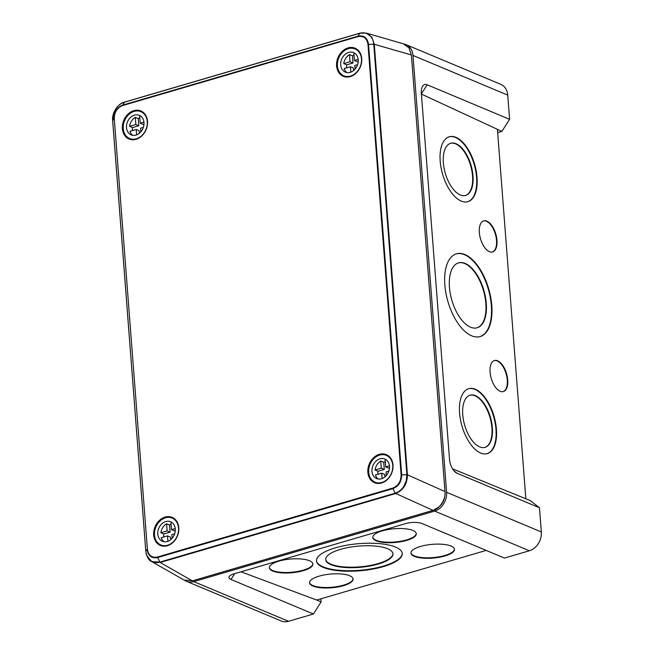 <?xml version="1.0" encoding="UTF-8"?>
<svg xmlns="http://www.w3.org/2000/svg" width="654" height="654" viewBox="0 0 654 654"><rect width="100%" height="100%" fill="white"/><g stroke="black" fill="none" stroke-linecap="round" stroke-linejoin="round"><path stroke-width="0.98" d="M458.405 262.908A33.763 16.759 -105.9 0 1 485.84 303.497A33.763 16.759 -105.9 0 1 476.889 327.85M486.282 303.374A33.763 16.759 -105.9 0 1 477.109 327.793A33.763 16.759 -105.9 0 1 449.453 287.261A33.763 16.759 -105.9 0 1 458.626 262.843A33.763 16.759 -105.9 0 1 486.282 303.374M469.915 395.253A27.141 13.472 -105.9 0 1 491.922 427.896A27.141 13.472 -105.9 0 1 484.769 447.459M492.364 427.765A27.141 13.472 -105.9 0 1 484.99 447.393A27.141 13.472 -105.9 0 1 462.754 414.816A27.141 13.472 -105.9 0 1 470.136 395.179A27.141 13.472 -105.9 0 1 492.364 427.765M450.524 143.3A27.141 13.472 -105.9 0 1 472.54 175.951A27.141 13.472 -105.9 0 1 465.378 195.513M472.981 175.82A27.141 13.472 -105.9 0 1 465.599 195.448A27.141 13.472 -105.9 0 1 443.371 162.862A27.141 13.472 -105.9 0 1 450.745 143.234A27.141 13.472 -105.9 0 1 472.981 175.82M494.269 360.575A16.154 8.02 -105.9 0 1 507.275 380.023A16.154 8.02 -105.9 0 1 503.098 391.64M507.717 379.9A16.154 8.02 -105.9 0 1 503.327 391.582A16.154 8.02 -105.9 0 1 490.091 372.191A16.154 8.02 -105.9 0 1 494.481 360.509A16.154 8.02 -105.9 0 1 507.717 379.9M468.542 388.754A33.763 16.759 -105.9 0 1 495.977 429.351A33.763 16.759 -105.9 0 1 487.017 453.696M496.419 429.22A33.763 16.759 -105.9 0 1 487.238 453.639A33.763 16.759 -105.9 0 1 459.59 413.107A33.763 16.759 -105.9 0 1 468.763 388.689A33.763 16.759 -105.9 0 1 496.419 429.22M483.519 220.946A16.154 8.02 -105.9 0 1 496.525 240.394A16.154 8.02 -105.9 0 1 492.356 252.003M496.966 240.271A16.154 8.02 -105.9 0 1 492.585 251.953A16.154 8.02 -105.9 0 1 479.349 232.554A16.154 8.02 -105.9 0 1 483.739 220.872A16.154 8.02 -105.9 0 1 496.966 240.271M456.312 253.866A43.033 21.353 -105.9 0 1 491.334 305.59A43.033 21.353 -105.9 0 1 479.864 336.638M491.775 305.459A43.033 21.353 -105.9 0 1 480.085 336.581A43.033 21.353 -105.9 0 1 444.843 284.923A43.033 21.353 -105.9 0 1 456.533 253.801A43.033 21.353 -105.9 0 1 491.775 305.459M449.159 136.809A33.763 16.759 -105.9 0 1 476.586 177.406A33.763 16.759 -105.9 0 1 467.635 201.751M477.028 177.275A33.763 16.759 -105.9 0 1 467.855 201.694A33.763 16.759 -105.9 0 1 440.199 161.162A33.763 16.759 -105.9 0 1 449.38 136.743A33.763 16.759 -105.9 0 1 477.028 177.275M325.684 559.391A33.763 10.636 175 0 0 344.282 566.944A33.763 10.636 175 0 0 378.151 563.576A33.763 10.636 175 0 0 392.94 553.546M378.192 564.075A33.763 10.636 175 0 0 392.972 553.791A33.763 10.636 175 0 0 374.701 546.025A33.763 10.636 175 0 0 340.481 549.36A33.763 10.636 175 0 0 325.7 559.644A33.763 10.636 175 0 0 343.971 567.41A33.763 10.636 175 0 0 378.192 564.075M372.755 537.261A21.844 6.883 175 0 0 384.895 542.068A21.844 6.883 175 0 0 406.69 539.877A21.844 6.883 175 0 0 416.255 533.476M406.731 540.384A21.844 6.883 175 0 0 416.296 533.721A21.844 6.883 175 0 0 404.474 528.694A21.844 6.883 175 0 0 382.328 530.852A21.844 6.883 175 0 0 372.764 537.506A21.844 6.883 175 0 0 384.585 542.534A21.844 6.883 175 0 0 406.731 540.384M410.941 552.851A21.844 6.883 175 0 0 423.081 557.658A21.844 6.883 175 0 0 444.867 555.475A21.844 6.883 175 0 0 454.44 549.074M444.916 555.974A21.844 6.883 175 0 0 454.481 549.319A21.844 6.883 175 0 0 442.66 544.291A21.844 6.883 175 0 0 420.514 546.45A21.844 6.883 175 0 0 410.949 553.104A21.844 6.883 175 0 0 422.77 558.132A21.844 6.883 175 0 0 444.916 555.974M309.555 582.542A21.844 6.883 175 0 0 321.694 587.349A21.844 6.883 175 0 0 343.489 585.166A21.844 6.883 175 0 0 353.054 578.757M343.53 585.665A21.844 6.883 175 0 0 353.095 579.011A21.844 6.883 175 0 0 341.274 573.983A21.844 6.883 175 0 0 319.127 576.141A21.844 6.883 175 0 0 309.563 582.796A21.844 6.883 175 0 0 321.384 587.823A21.844 6.883 175 0 0 343.53 585.665M269.35 567.541A21.844 6.883 175 0 0 281.49 572.348A21.844 6.883 175 0 0 303.284 570.157A21.844 6.883 175 0 0 312.849 563.756M303.325 570.664A21.844 6.883 175 0 0 312.89 564.01A21.844 6.883 175 0 0 301.069 558.982A21.844 6.883 175 0 0 278.923 561.132A21.844 6.883 175 0 0 269.358 567.786A21.844 6.883 175 0 0 281.179 572.822A21.844 6.883 175 0 0 303.325 570.664M316.495 560.699A43.033 13.554 175 0 0 340.105 570.378A43.033 13.554 175 0 0 383.367 566.102A43.033 13.554 175 0 0 402.218 553.243M383.416 566.601A43.033 13.554 175 0 0 402.251 553.488A43.033 13.554 175 0 0 378.96 543.588A43.033 13.554 175 0 0 335.347 547.839A43.033 13.554 175 0 0 316.511 560.944A43.033 13.554 175 0 0 339.794 570.852A43.033 13.554 175 0 0 383.416 566.601M497.62 131.961L498.601 132.37L501.88 131.405L509.58 119.306L507.725 95.116A15.892 12.63 -67.3 0 0 500.743 84.301L406.003 44.627A15.892 12.63 -67.3 0 0 404.164 44.055M501.88 131.405L421.405 94.07M184.771 580.4A15.892 12.63 -67.3 0 0 186.48 581.316L281.212 620.998A15.892 12.63 -67.3 0 0 288.504 621.3L313.421 614L321.122 601.901L320.885 598.802M321.122 601.901L316.675 600.037L486.167 550.406M452.543 468.82L530.288 500.621L539.476 507.782L541.332 531.964A15.892 12.63 112.7 0 1 529.372 550.766L504.455 558.066L422.018 523.535A11.919 3.916 175.6 0 0 405.513 523.625L234.148 573.803A11.919 3.916 175.6 0 0 229.579 576.092A11.919 3.916 175.6 0 0 230.985 579.477L313.421 614M509.58 119.306L427.152 84.783A11.919 6.082 73.7 0 0 421.855 87.808A11.919 6.082 73.7 0 0 421.339 93.203L449.502 459.239A11.919 6.082 73.7 0 0 455.413 472.253A11.919 6.082 73.7 0 0 457.04 473.259L539.476 507.782M241.007 571.8L316.675 600.037M186.48 581.316A15.892 12.63 -67.3 0 0 193.764 581.619L434.632 511.093A15.892 12.63 -67.3 0 0 446.6 492.29L412.985 55.443A15.892 12.63 -67.3 0 0 406.003 44.627M525.841 498.757L497.432 129.549M360.043 33.182L366.183 33.084L371.75 37.082L374.292 44.284L373.769 44.235C373.328 40.098 371.791 36.992 369.15 34.932C367 33.141 362.995 32.144 359.741 33.305L358.04 36.174C363.951 35.112 367.45 37.842 368.537 44.358L401.662 474.845C401.597 481.696 398.662 486.298 392.858 488.669L157.573 557.576C151.663 558.63 148.164 555.908 147.076 549.393L145.809 551.175C146.194 555.287 147.706 558.377 150.338 560.445C152.496 562.236 156.527 563.241 159.838 562.105L151.728 561.623L146.774 555.548M357.967 36.632L122.674 105.531C117.131 107.787 114.327 112.186 114.278 118.734L147.403 549.221C148.433 555.442 151.777 558.042 157.418 557.028L159.838 562.105L395.13 493.206L392.711 488.121C398.261 485.865 401.057 481.467 401.106 474.927L367.981 44.439C366.951 38.21 363.608 35.61 357.967 36.632L358.04 36.174L122.756 105.081C116.943 107.444 114.009 112.055 113.951 118.905L112.692 120.688L145.809 551.175M433.046 510.365L395.13 493.206C398.736 492.021 401.646 489.691 403.861 486.216L406.306 480.641L406.894 474.722L407.417 474.804C407.27 484.066 403.289 490.328 395.474 493.582L160.148 562.489L192.366 580.842L433.046 510.365C439.586 509.131 446.142 498.822 444.99 491.587L411.391 54.961L409.044 47.971L403.33 43.777L366.183 33.084L359.896 33.174L124.587 102.081C117.998 103.397 111.556 113.207 112.668 120.753L145.793 551.248C146.839 557.061 148.818 560.511 151.728 561.614L183.995 580L192.366 580.842M124.726 102.089L124.448 102.204C120.786 103.365 117.843 105.678 115.619 109.153L113.207 114.744L112.692 120.688M401.106 474.927L406.894 474.722L373.769 44.235L367.981 44.439M359.741 33.305L124.448 102.204L122.674 105.531M445.031 492.241L445.072 492.756C445.006 500.964 441.491 506.49 434.518 509.335M133.849 110.64A15.23 12.099 -67.3 0 0 122.576 124.546A15.23 12.099 -67.3 0 0 129.198 139.073A15.23 12.099 -67.3 0 0 136.057 139.31A15.23 12.099 -67.3 0 0 147.305 125.576A15.23 12.099 -67.3 0 0 140.962 110.984A15.23 12.099 -67.3 0 0 133.849 110.64M165.127 517.069A15.23 12.099 -67.3 0 0 153.845 530.966A15.23 12.099 -67.3 0 0 160.475 545.501A15.23 12.099 -67.3 0 0 167.334 545.738A15.23 12.099 -67.3 0 0 178.583 532.004A15.23 12.099 -67.3 0 0 172.239 517.412A15.23 12.099 -67.3 0 0 165.127 517.069M381.535 483.012A15.23 12.099 -67.3 0 0 392.784 469.278A15.23 12.099 -67.3 0 0 386.44 454.685A15.23 12.099 -67.3 0 0 379.328 454.342A15.23 12.099 -67.3 0 0 368.047 468.248A15.23 12.099 -67.3 0 0 374.677 482.775A15.23 12.099 -67.3 0 0 381.535 483.012M350.258 76.592A15.23 12.099 -67.3 0 0 361.515 62.849A15.23 12.099 -67.3 0 0 355.163 48.257A15.23 12.099 -67.3 0 0 348.051 47.914A15.23 12.099 -67.3 0 0 336.777 61.819A15.23 12.099 -67.3 0 0 343.407 76.346A15.23 12.099 -67.3 0 0 350.258 76.592M171.07 524.246A10.595 8.42 -67.3 0 0 169.525 524.999L170.081 532.16L163.802 533.999A10.595 8.42 -67.3 0 0 163.753 536.999M163.99 541.741A10.595 8.42 -67.3 0 1 161.219 537.743L167.498 535.904L170.465 537.147L170.661 539.697M175.272 530.639L174.446 530.876L171.487 529.634L170.931 522.472A10.595 8.42 -67.3 0 1 172.027 522.562M169.525 524.999L166.566 523.756L167.113 530.917L160.835 532.757L163.802 533.999M170.081 532.16L167.113 530.917M167.498 535.904L167.915 541.291M172.149 538.25L171.871 534.62L174.651 533.811M175.223 528.538L171.487 529.634M167.293 541.504A10.595 8.42 -67.3 0 0 175.133 531.89A10.595 8.42 -67.3 0 0 170.62 521.761A10.595 8.42 -67.3 0 0 165.756 521.557A10.595 8.42 -67.3 0 0 157.925 531.171A10.595 8.42 -67.3 0 0 162.437 541.299A10.595 8.42 -67.3 0 0 167.293 541.504M167.579 545.24A14.568 11.576 -67.3 0 0 178.354 532.021A14.568 11.576 -67.3 0 0 172.149 518.091A14.568 11.576 -67.3 0 0 165.47 517.813A14.568 11.576 -67.3 0 0 154.696 531.032A14.568 11.576 -67.3 0 0 160.9 544.962A14.568 11.576 -67.3 0 0 167.579 545.24M166.566 523.756A10.595 8.42 -67.3 0 0 160.835 532.757M139.801 117.818A10.595 8.42 -67.3 0 0 138.256 118.57L138.803 125.732L132.525 127.571A10.595 8.42 -67.3 0 0 132.484 130.571M132.721 135.313A10.595 8.42 -67.3 0 1 129.942 131.315L136.22 129.476L139.188 130.718L139.384 133.269M144.003 124.211L143.177 124.448L140.209 123.205L139.662 116.044A10.595 8.42 -67.3 0 1 140.749 116.134M138.256 118.57L135.288 117.328L135.844 124.489L129.557 126.328L132.525 127.571M138.803 125.732L135.844 124.489M136.22 129.476L136.637 134.863M140.872 131.83L140.594 128.192L143.381 127.383M143.954 122.11L140.209 123.205M136.024 135.076A10.595 8.42 -67.3 0 0 143.855 125.462A10.595 8.42 -67.3 0 0 139.343 115.333A10.595 8.42 -67.3 0 0 134.487 115.129A10.595 8.42 -67.3 0 0 126.647 124.742A10.595 8.42 -67.3 0 0 131.16 134.871A10.595 8.42 -67.3 0 0 136.024 135.076M136.31 138.812A14.568 11.576 -67.3 0 0 147.085 125.593A14.568 11.576 -67.3 0 0 140.88 111.662A14.568 11.576 -67.3 0 0 134.201 111.384A14.568 11.576 -67.3 0 0 123.426 124.603A14.568 11.576 -67.3 0 0 129.623 138.534A14.568 11.576 -67.3 0 0 136.31 138.812M135.288 117.328A10.595 8.42 -67.3 0 0 129.557 126.328M354.002 55.091A10.595 8.42 -67.3 0 0 352.457 55.843L353.005 63.005L346.726 64.844A10.595 8.42 -67.3 0 0 346.685 67.844M346.922 72.586A10.595 8.42 -67.3 0 1 344.143 68.588L350.43 66.749L353.389 67.991L353.585 70.55M358.204 61.484L357.378 61.721L354.411 60.487L353.863 53.317A10.595 8.42 -67.3 0 1 354.95 53.407M352.457 55.843L349.489 54.601L350.045 61.762L343.759 63.602L346.726 64.844M353.005 63.005L350.045 61.762M350.43 66.749L350.838 72.144M355.073 69.103L354.795 65.474L357.583 64.656M358.155 59.391L354.411 60.487M350.225 72.349A10.595 8.42 -67.3 0 0 358.057 62.735A10.595 8.42 -67.3 0 0 353.544 52.606A10.595 8.42 -67.3 0 0 348.688 52.402A10.595 8.42 -67.3 0 0 340.848 62.016A10.595 8.42 -67.3 0 0 345.361 72.144A10.595 8.42 -67.3 0 0 350.225 72.349M350.511 76.085A14.568 11.576 -67.3 0 0 361.286 62.874A14.568 11.576 -67.3 0 0 355.081 48.944A14.568 11.576 -67.3 0 0 348.402 48.658A14.568 11.576 -67.3 0 0 337.627 61.877A14.568 11.576 -67.3 0 0 343.824 75.807A14.568 11.576 -67.3 0 0 350.511 76.085M349.489 54.601A10.595 8.42 -67.3 0 0 343.759 63.602M385.271 461.52A10.595 8.42 -67.3 0 0 383.726 462.272L384.282 469.433L378.004 471.272A10.595 8.42 -67.3 0 0 377.955 474.273M378.192 479.014A10.595 8.42 -67.3 0 1 375.421 475.017L381.699 473.177L384.666 474.42L384.863 476.979M389.482 467.912L388.648 468.15L385.688 466.915L385.132 459.746A10.595 8.42 -67.3 0 1 386.228 459.836M383.726 462.272L380.767 461.029L381.315 468.19L375.036 470.03L378.004 471.272M384.282 469.433L381.315 468.19M381.699 473.177L382.116 478.573M386.351 475.532L386.073 471.902L388.852 471.084M389.432 465.811L385.688 466.915M381.495 478.777A10.595 8.42 -67.3 0 0 389.334 469.163A10.595 8.42 -67.3 0 0 384.822 459.034A10.595 8.42 -67.3 0 0 379.958 458.83A10.595 8.42 -67.3 0 0 372.126 468.444A10.595 8.42 -67.3 0 0 376.639 478.573A10.595 8.42 -67.3 0 0 381.495 478.777M381.781 482.513A14.568 11.576 -67.3 0 0 392.555 469.302A14.568 11.576 -67.3 0 0 386.351 455.372A14.568 11.576 -67.3 0 0 379.672 455.086A14.568 11.576 -67.3 0 0 368.897 468.305A14.568 11.576 -67.3 0 0 375.102 482.235A14.568 11.576 -67.3 0 0 381.781 482.513M380.767 461.029A10.595 8.42 -67.3 0 0 375.036 470.03M454.064 470.929L457.04 473.259M421.389 93.833L427.152 84.783M234.704 573.648L230.985 579.477M529.372 550.766L434.632 511.093M446.6 492.29L541.332 531.964M193.764 581.619L288.504 621.3M507.725 95.116L412.985 55.443M147.403 549.221L114.278 118.734M157.418 557.028L392.711 488.121M411.391 54.961L374.292 44.284L407.417 474.804L444.99 491.587M163.86 546.204L160.9 544.962M175.108 519.333L172.149 518.091M132.582 139.776L129.623 138.534M143.839 112.905L140.88 111.662M346.784 77.049L343.824 75.807M358.04 50.178L355.081 48.944M378.061 483.478L375.102 482.235M389.31 456.606L386.351 455.372"/></g></svg>
